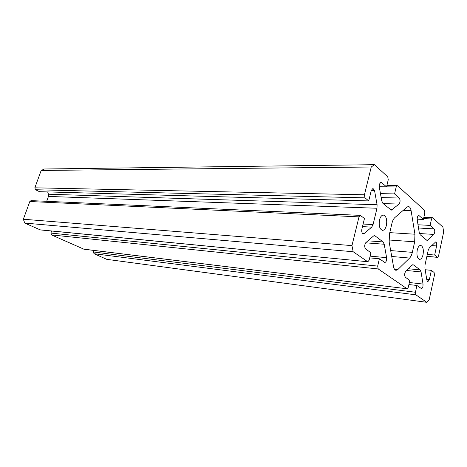 <?xml version="1.0" encoding="UTF-8"?>
<svg xmlns="http://www.w3.org/2000/svg" width="467" height="467" viewBox="0 0 467 467"><rect width="100%" height="100%" fill="white"/><g stroke="black" fill="none" stroke-linecap="round" stroke-linejoin="round"><path stroke-width="0.7" d="M408.386 268.735L420.119 269.914L421.065 271.957L423.038 284.076L422.956 286.405C422.606 287.824 422.08 288.542 421.386 288.559L416.926 285.483L415.443 292.249L415.875 294.829L93.995 253.698L106.774 259.343L426.768 302.312L429.226 299.581L434.485 274.975L434.094 272.477L431.362 270.352L429.371 279.599L427.86 281.7L427.527 281.566L426.838 280.077L424.912 268.035L425.017 264.929L428.216 250.248L429.284 247.948L435.635 241.953C436.604 242.373 436.931 243.704 436.616 245.94L434.66 255.029L437.602 257.352L438.536 256.021L443.65 232.105L442.909 227.061L432.448 217.669L431.531 218.953L430.119 225.403L434.036 228.877C434.724 229.688 434.923 230.972 434.625 232.735L433.843 234.416L419.477 233.535M359.012 216.869L29.824 201.522L23.35 219.233L351.96 245.607L359.012 216.869L360.255 215.375L364.464 218.48L361.884 229.093C361.499 231.165 361.785 232.677 362.742 233.617L364.143 233.523L362.52 233.412M371.247 166.999L364.435 194.78L365.001 197.85L368.737 200.915L39.52 191.698L35.521 189.736L34.838 187.816L41.184 170.461L371.247 166.999L374.435 164.688L387.744 176.812L388.252 179.772L386.571 186.829L380.979 182.188L379.35 184.243L379.268 186.864L381.761 200.938L382.911 203.378L391.328 210.144L399.016 204.073L383.156 203.589M83.704 249.144L407.183 288.787L83.961 249.22L51.551 234.93L50.897 233.091L377.669 266.085L379.385 258.771L384.744 262.442C385.544 262.419 386.139 261.666 386.536 260.183L386.612 257.644L370.109 256.149M379.513 219.939C380.36 216.781 381.65 215.159 383.372 215.059C386.262 216.157 387.277 219.618 386.413 225.444C385.567 228.632 384.265 230.272 382.508 230.359C379.642 229.244 378.644 225.771 379.513 219.939M417.247 250.055C418.018 247.014 419.156 245.455 420.674 245.385C423.009 246.378 423.803 249.483 423.044 254.684C422.279 257.755 421.129 259.325 419.594 259.389C417.27 258.385 416.488 255.274 417.247 250.055M93.995 253.698L93.423 251.976L415.443 292.249M93.937 250.44L93.423 251.976M50.897 233.091L51.633 231.019M40.022 229.834L367.868 261.742L40.355 229.922L24.763 223.086L353.169 251.742L351.96 245.607M23.35 219.233L24.763 223.086M29.824 201.522L31.073 200.612L360.255 215.375M368.737 200.915L371.265 190.518L372.964 188.405L374.54 190.577L377.085 204.756L376.98 208.253L48.451 196.426L46.694 201.312M48.451 196.426L48.463 194.219L377.085 204.756M47.663 191.925L48.463 194.219M41.184 170.461L44.482 168.996L374.435 164.688M393.506 266.54L389.18 242.11L389.437 234.072L391.941 223.319C392.589 220.652 393.576 218.725 394.895 217.54L407.043 207.044L408.362 206.507C409.705 206.683 410.621 208.054 411.1 210.617L414.935 234.218L414.678 241.807L412.326 252.355C411.731 254.918 410.82 256.821 409.594 258.064L397.779 269.605L396.069 270.335C394.819 270.113 393.967 268.852 393.506 266.54M426.768 302.312L415.875 294.829M426.359 239.939L428.07 240.056L433.843 234.416M428.07 240.056L427.217 240.435L426.657 240.19L420.218 234.767L419.255 232.613L417.229 219.939C417.06 217.435 417.574 215.976 418.765 215.567L419.255 215.783L418.251 215.742M399.016 204.073C400.353 202.053 400.417 200.039 399.209 198.026L394.568 193.91L396.197 186.963L397.213 185.632L397.627 185.813L424.427 210.226L424.842 212.899L423.388 219.443L419.255 215.783M376.98 208.253L373.069 224.58L371.72 227.137L364.143 233.523M367.552 261.625L353.169 251.742M367.868 261.742L369.146 260.183L370.915 252.746L365.696 249.028C364.301 247.025 364.365 244.883 365.889 242.601L373.402 236.115L374.47 235.701L375.182 235.981L383.068 241.935L384.207 244.241L386.612 257.644M377.669 266.085L378.2 268.939L51.551 234.93M406.955 288.694L378.2 268.939M407.183 288.787L408.298 287.304L409.828 280.433L405.461 277.322C404.299 275.577 404.364 273.621 405.654 271.461L411.999 265.139L413.499 264.917L412.437 264.812M420.119 269.914L413.499 264.917M379.385 258.771L369.695 257.872M394.568 193.91L380.465 193.636M386.571 186.829L379.251 186.747M416.926 285.483L408.911 284.543M434.66 255.029L427.311 254.416M431.362 270.352L425.186 269.739M423.388 219.443L417.159 219.157M430.119 225.403L418 224.773M381.65 182.469L380.29 182.463M34.838 187.816L364.435 194.78M367.949 240.826L383.068 241.935M375.182 235.981L373.728 235.882M384.207 244.241L365.661 242.834M396.197 186.963L379.251 186.765M399.209 198.026L381.165 197.594M390.447 209.724L392.239 209.788M365.001 197.85L35.521 189.736M374.54 190.577L371.265 190.524M363.116 224.037L373.069 224.58M371.72 227.137L362.491 226.606M423.038 284.076L409.366 282.5M421.065 271.957L406.64 270.481M426.885 256.354L437.357 257.247M436.616 245.94L431.666 245.578M429.371 279.599L426.715 279.307M431.531 218.953L423.581 218.591M434.036 228.877L418.52 228.013M397.779 269.605L394.516 269.272M409.594 258.064L391.725 256.482M412.326 252.355L390.681 250.575M414.678 241.807L388.935 239.985M414.935 234.218L389.77 232.642M411.1 210.617L403.243 210.325M426.867 256.436L437.602 257.352M397.213 185.632L386.886 185.527M432.448 217.669L423.867 217.295"/></g></svg>
